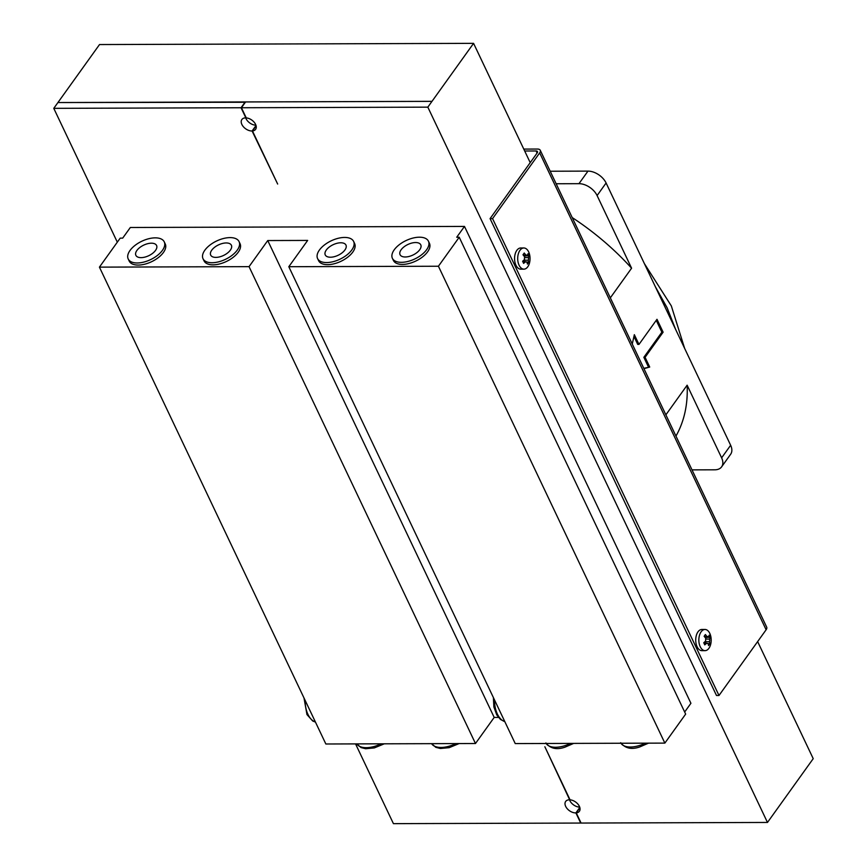 <?xml version="1.0" encoding="UTF-8"?>
<svg xmlns="http://www.w3.org/2000/svg" width="867" height="867" viewBox="0 0 867 867"><rect width="100%" height="100%" fill="white"/><g stroke="black" fill="none" stroke-linecap="round" stroke-linejoin="round"><path stroke-width="1.3" d="M464.484 226.417L130.332 227.49L122.702 238.122L120.21 238.132L99.423 267.134L325.851 743.994L475.474 743.518L249.046 266.646L267.751 240.549L307.655 240.43L288.809 266.711L515.236 743.583L664.859 743.106L685.656 714.105L459.217 237.244L456.725 237.244L464.484 226.417L690.923 703.289L684.659 712.024M267.751 240.549L494.19 717.421L498.471 717.41M117.316 242.164L53.776 108.342L241.048 107.746L245.87 117.879A8.442 5.332 -144.4 0 0 241.871 119.516A8.442 5.332 -144.4 0 0 243.508 126.875A8.442 5.332 -144.4 0 0 252.091 130.993L277.657 184.042L252.46 130.96A8.442 5.332 -144.4 0 0 255.592 129.356A8.442 5.332 -144.4 0 0 255.592 124.414A8.442 5.332 -144.4 0 0 246.25 117.901L241.427 107.746L427.832 107.15L767.479 822.447L581.085 823.054L576.252 812.888A8.442 5.332 -144.4 0 0 579.394 811.284A8.442 5.332 -144.4 0 0 579.384 806.343A8.442 5.332 -144.4 0 0 570.053 799.829L544.855 746.747L569.673 799.808A8.442 5.332 -144.4 0 0 565.674 801.444A8.442 5.332 -144.4 0 0 567.3 808.803A8.442 5.332 -144.4 0 0 575.894 812.91L580.706 823.054L393.423 823.65L355.557 743.908M576.252 812.888L579.904 807.795M252.46 130.96L256.112 125.867M241.427 107.746L245.589 101.948L431.994 101.352L473.577 43.35L99.521 44.553L57.926 102.544L245.361 102.263M245.708 117.879A8.442 5.332 -144.4 0 0 255.906 125.195M427.832 107.15L431.983 101.341L57.926 102.544L53.776 108.342M569.511 799.808A8.442 5.332 -144.4 0 0 579.709 807.123M757.639 641.591L813.224 758.658L767.479 822.447M473.577 43.35L530.214 162.638M539.686 152.895L766.125 629.767A6.134 3.132 -25.4 0 0 766.688 627.144L540.249 150.273A6.134 3.132 154.6 0 1 539.686 152.895L492.564 218.614L490.072 218.625L537.193 152.906A3.067 1.571 154.6 0 0 537.475 151.595A3.067 1.571 154.6 0 0 536.088 150.977L524.698 151.01M766.125 629.767L718.992 695.486L492.564 218.614M490.072 218.625L716.5 695.497L718.992 695.486M523.776 149.091L537.475 149.048A6.134 3.132 154.6 0 1 540.249 150.273M705.044 650.651L701.934 650.662A10.588 6.177 -90.2 0 1 697.111 646.739A10.588 6.177 -90.2 0 1 696.309 635.522A10.588 6.177 -90.2 0 1 701.858 629.475L704.979 629.464A10.588 6.177 -90.2 0 1 709.791 633.387A10.588 6.177 -90.2 0 1 710.604 644.604A10.588 6.177 -90.2 0 1 705.044 650.651A10.588 6.177 -90.2 0 1 700.233 646.728A10.588 6.177 -90.2 0 1 699.431 635.511A10.588 6.177 -90.2 0 1 704.979 629.464M523.896 269.149L520.785 269.16A10.588 6.177 -90.2 0 1 515.963 265.237A10.588 6.177 -90.2 0 1 515.161 254.02A10.588 6.177 -90.2 0 1 520.709 247.984L523.831 247.973A10.588 6.177 -90.2 0 1 528.653 251.896A10.588 6.177 -90.2 0 1 529.455 263.113A10.588 6.177 -90.2 0 1 523.896 269.149A10.588 6.177 -90.2 0 1 519.084 265.226A10.588 6.177 -90.2 0 1 518.282 254.02A10.588 6.177 -90.2 0 1 523.831 247.973M704.481 636.66L707.082 636.66A3.533 2.059 -90.2 0 1 707.645 636.519A3.533 2.059 -90.2 0 1 708.61 636.931L709.163 635.208L710.181 637.353L706.356 637.364L705.727 638.242M707.082 636.66L705.38 634.536L704.134 636.27L705.836 638.394A3.533 2.059 -90.2 0 0 705.684 641.027L703.755 642.75L704.773 644.896L706.703 643.173L703.993 643.173M523.332 255.169L525.933 255.158A3.533 2.059 -90.2 0 1 526.497 255.028A3.533 2.059 -90.2 0 1 527.461 255.44L528.014 253.717L529.033 255.863L525.207 255.873L524.578 256.751M525.933 255.158L524.242 253.034L522.985 254.779L524.687 256.903A3.533 2.059 -90.2 0 0 524.535 259.526L522.606 261.249L523.625 263.395L525.554 261.671L522.844 261.682M556.148 183.75L578.961 183.674L587.978 171.113A15.346 9.7 -144.4 0 1 606.098 182.991L730.643 445.27A15.346 9.7 -144.4 0 1 730.643 454.254L721.637 466.825A15.346 9.7 35.6 0 1 714.82 469.806L692.007 469.871M587.978 171.113L550.198 171.232M578.961 183.674A15.346 9.7 35.6 0 1 597.092 195.563L631.588 268.206L610.325 297.858M665.878 414.838L687.13 385.186L721.626 457.841A15.346 9.7 35.6 0 1 721.637 466.825M632.26 344.058L634.341 334.673L638.979 344.416L656.991 319.294L663.114 332.18L645.091 357.312L649.719 367.055L643.932 368.638M675.957 436.068A198.966 125.758 -144.4 0 0 687.13 385.186M572.198 217.563A198.966 125.758 35.6 0 1 631.588 268.206M633.95 336.461L637.722 344.427L638.979 344.416M643.791 368.334L649.719 367.055M648.473 367.055L643.845 357.312L645.091 357.312M643.845 357.312L661.868 332.18L663.114 332.18M661.868 332.18L656.243 320.335M525.955 261.953L527.082 261.942A3.533 2.059 -90.2 0 1 526.518 262.083A3.533 2.059 -90.2 0 1 525.554 261.671M527.082 261.942L527.407 264.077L528.653 262.333L528.328 260.208L523.82 260.219L524.502 261.671M524.524 257.597L528.48 257.586A3.533 2.059 -90.2 0 1 528.328 260.208M528.48 257.586L529.033 255.863M527.461 255.44L523.56 255.451M528.653 262.333L527.169 262.343M707.104 643.444L708.231 643.444A3.533 2.059 -90.2 0 1 707.667 643.585A3.533 2.059 -90.2 0 1 706.703 643.173M708.231 643.444L708.556 645.568L709.802 643.834L709.477 641.699L704.969 641.721L705.651 643.173M705.673 639.087L709.629 639.077A3.533 2.059 -90.2 0 1 709.477 641.699M709.629 639.077L710.181 637.353M708.61 636.931L704.708 636.942M709.802 643.834L708.317 643.834M256.014 125.52L252.091 130.993M241.048 107.746L245.209 101.948M575.894 812.91L579.817 807.437M249.046 266.646L99.423 267.134M239.064 241.611L240.061 243.714A19.952 10.187 154.6 0 1 240.376 244.592A19.952 10.187 154.6 0 1 225.572 261.856A19.952 10.187 154.6 0 1 204.016 260.826L203.019 258.734A19.952 10.187 154.6 0 1 202.694 257.857A19.952 10.187 154.6 0 1 217.498 240.593A19.952 10.187 154.6 0 1 239.064 241.611A19.952 10.187 154.6 0 1 239.39 242.489A19.952 10.187 154.6 0 1 224.575 259.753A19.952 10.187 154.6 0 1 203.019 258.734M164.253 241.86L165.25 243.952A19.952 10.187 154.6 0 1 159.409 256.73A19.952 10.187 154.6 0 1 140.432 264.955A19.952 10.187 154.6 0 1 129.205 261.065L128.208 258.973A19.952 10.187 154.6 0 1 134.038 246.195A19.952 10.187 154.6 0 1 153.015 237.97A19.952 10.187 154.6 0 1 164.253 241.86A19.952 10.187 154.6 0 1 158.412 254.627A19.952 10.187 154.6 0 1 139.446 262.864A19.952 10.187 154.6 0 1 128.208 258.973M475.474 743.518L494.19 717.421M156.147 249.425A11.466 5.852 154.6 0 1 145.667 256.892A11.466 5.852 154.6 0 1 135.956 255.494A11.466 5.852 154.6 0 1 136.303 251.397A11.466 5.852 154.6 0 1 147.13 243.844A11.466 5.852 154.6 0 1 156.656 245.664A11.466 5.852 154.6 0 1 156.147 249.425M222.591 255.884A11.466 5.852 154.6 0 1 210.768 255.256A11.466 5.852 154.6 0 1 219.481 244.461A11.466 5.852 154.6 0 1 231.467 245.426A11.466 5.852 154.6 0 1 222.591 255.884M664.859 743.106L438.42 266.234L288.809 266.711M438.42 266.234L459.217 237.244M428.439 241.199L429.436 243.302A19.952 10.187 154.6 0 1 429.761 244.169A19.952 10.187 154.6 0 1 414.957 261.433A19.952 10.187 154.6 0 1 393.39 260.414L392.393 258.323A19.952 10.187 154.6 0 1 392.079 257.445A19.952 10.187 154.6 0 1 406.883 240.181A19.952 10.187 154.6 0 1 428.439 241.199A19.952 10.187 154.6 0 1 428.764 242.077A19.952 10.187 154.6 0 1 413.96 259.341A19.952 10.187 154.6 0 1 392.393 258.323M353.628 241.438L354.625 243.54A19.952 10.187 154.6 0 1 354.95 244.418A19.952 10.187 154.6 0 1 340.146 261.682A19.952 10.187 154.6 0 1 318.579 260.653L317.582 258.561A19.952 10.187 154.6 0 1 317.268 257.683A19.952 10.187 154.6 0 1 332.072 240.419A19.952 10.187 154.6 0 1 353.628 241.438A19.952 10.187 154.6 0 1 353.953 242.316A19.952 10.187 154.6 0 1 339.149 259.58A19.952 10.187 154.6 0 1 317.582 258.561M411.977 255.472A11.466 5.852 154.6 0 1 400.142 254.844A11.466 5.852 154.6 0 1 408.866 244.05A11.466 5.852 154.6 0 1 420.853 245.014A11.466 5.852 154.6 0 1 411.977 255.472M337.165 255.711A11.466 5.852 154.6 0 1 325.331 255.082A11.466 5.852 154.6 0 1 334.055 244.288A11.466 5.852 154.6 0 1 346.041 245.253A11.466 5.852 154.6 0 1 337.165 255.711M621 743.247A21.491 10.968 -25.4 0 0 638.708 745.728A21.491 10.968 -25.4 0 0 645.308 743.171M546.188 743.485A21.491 10.968 -25.4 0 0 563.897 745.967A21.491 10.968 -25.4 0 0 570.497 743.409M494.537 699.983A21.491 12.528 89.8 0 0 504.8 721.615M537.085 153.069L536.088 150.977M606.098 182.991L597.092 195.563M721.626 457.841L730.643 445.27M356.803 743.897A21.491 10.968 -25.4 0 0 381.112 743.821M459.109 743.572L449.139 747.679L440.436 748.492L435.819 747.343L431.603 743.658A21.491 10.968 -25.4 0 0 455.923 743.583M305.151 700.395A21.491 12.528 89.8 0 0 308.349 715.188A21.491 12.528 89.8 0 0 315.425 722.027M648.494 743.16L639.77 746.931C631.544 749.803 625.194 748.394 620.707 742.716M504.843 721.702L500.476 719.447L496.748 714.885L493.876 706.93L493.377 697.534M644.344 263.546L671.329 305.91L684.637 348.393M675.566 329.287L667.167 307.883L655.235 286.478M384.298 743.81L374.327 747.918L365.625 748.73L361.008 747.582L356.792 743.897M303.992 697.957L306.961 714.571L312.705 720.986L315.469 722.113M573.683 743.398L564.959 747.17C556.733 750.042 550.382 748.633 545.896 742.954"/></g></svg>
